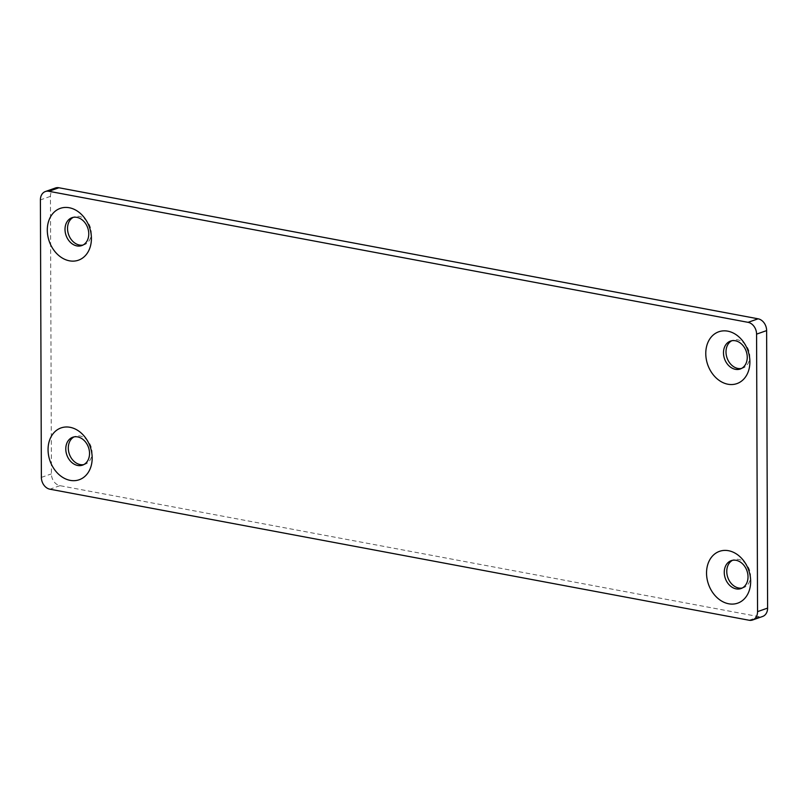 <?xml version="1.0" encoding="UTF-8"?>
<svg xmlns="http://www.w3.org/2000/svg" width="808" height="808" viewBox="0 0 808 808"><rect width="100%" height="100%" fill="white"/><g stroke="black" fill="none" stroke-linecap="round" stroke-linejoin="round"><path stroke-width="0.61" stroke-dasharray="4.04 3.03" d="M742.259 588.012A14.786 11.474 -109.3 0 0 743.542 587.668A14.786 11.474 -109.3 0 0 750.531 575.942A14.786 11.474 -109.3 0 0 733.755 559.772A14.786 11.474 -109.3 0 0 732.533 560.308M83.779 464.6A14.786 11.474 -109.3 0 0 85.072 464.257A14.786 11.474 -109.3 0 0 92.051 452.531A14.786 11.474 -109.3 0 0 75.275 436.36A14.786 11.474 -109.3 0 0 74.053 436.896M741.491 368.458A14.786 11.474 -109.3 0 0 742.774 368.115A14.786 11.474 -109.3 0 0 749.763 356.389A14.786 11.474 -109.3 0 0 732.987 340.219A14.786 11.474 -109.3 0 0 731.765 340.754M83.012 245.046A14.786 11.474 -109.3 0 0 84.305 244.693A14.786 11.474 -109.3 0 0 91.284 232.977A14.786 11.474 -109.3 0 0 74.508 216.807A14.786 11.474 -109.3 0 0 73.286 217.342M55.439 187.991A10.554 8.191 -109.3 0 0 50.45 196.364L51.419 473.872A10.554 8.191 -109.3 0 0 59.944 485.669L759.146 616.716A10.554 8.191 -109.3 0 0 762.611 616.474M749.097 620.241L759.146 616.716M50.45 196.364L40.4 199.899M41.37 477.397L51.419 473.872M59.944 485.669L49.894 489.194M733.755 559.772L731.24 560.651M743.542 587.668L741.027 588.547M75.275 436.36L72.76 437.239M85.072 464.257L82.557 465.135M732.987 340.219L730.472 341.097M742.774 368.115L740.269 368.993M74.508 216.807L71.993 217.685M84.305 244.693L81.79 245.582"/><path stroke-width="1.21" d="M750.662 581.386A27.452 21.301 70.7 0 1 717.645 598.152A27.452 21.301 70.7 0 1 717.484 552.207A27.452 21.301 70.7 0 1 750.662 581.386M748.016 576.831A14.786 11.474 -109.3 0 0 731.24 560.651A14.786 11.474 -109.3 0 0 725.311 578.407A14.786 11.474 -109.3 0 0 741.027 588.547A14.786 11.474 -109.3 0 0 748.016 576.831M732.533 560.308A14.786 11.474 -109.3 0 0 726.766 571.498A14.786 11.474 -109.3 0 0 742.259 588.012M92.183 457.964A27.452 21.301 70.7 0 1 59.166 474.74A27.452 21.301 70.7 0 1 59.004 428.796A27.452 21.301 70.7 0 1 92.183 457.964M89.537 453.409A14.786 11.474 -109.3 0 0 72.76 437.239A14.786 11.474 -109.3 0 0 66.832 454.985A14.786 11.474 -109.3 0 0 82.557 465.135A14.786 11.474 -109.3 0 0 89.537 453.409M74.053 436.896A14.786 11.474 -109.3 0 0 68.296 448.076A14.786 11.474 -109.3 0 0 83.779 464.6M749.895 361.832A27.452 21.301 70.7 0 1 716.878 378.599A27.452 21.301 70.7 0 1 716.716 332.654A27.452 21.301 70.7 0 1 749.895 361.832M747.249 357.277A14.786 11.474 -109.3 0 0 730.472 341.097A14.786 11.474 -109.3 0 0 724.544 358.853A14.786 11.474 -109.3 0 0 740.269 368.993A14.786 11.474 -109.3 0 0 747.249 357.277M731.765 340.754A14.786 11.474 -109.3 0 0 725.998 351.935A14.786 11.474 -109.3 0 0 741.491 368.458M91.415 238.411A27.452 21.301 70.7 0 1 58.398 255.187A27.452 21.301 70.7 0 1 58.237 209.242A27.452 21.301 70.7 0 1 91.415 238.411M88.769 233.855A14.786 11.474 -109.3 0 0 71.993 217.685A14.786 11.474 -109.3 0 0 66.064 235.431A14.786 11.474 -109.3 0 0 81.79 245.582A14.786 11.474 -109.3 0 0 88.769 233.855M73.286 217.342A14.786 11.474 -109.3 0 0 67.529 228.523A14.786 11.474 -109.3 0 0 83.012 245.046M752.561 620.009L762.611 616.474A10.554 8.191 -109.3 0 0 767.6 608.101L766.63 330.603A10.554 8.191 -109.3 0 0 758.106 318.806L58.903 187.759A10.554 8.191 -109.3 0 0 55.439 187.991L45.389 191.526A10.554 8.191 70.7 0 1 48.854 191.284L748.057 322.331A10.554 8.191 70.7 0 1 756.581 334.128L757.55 611.636A10.554 8.191 70.7 0 1 752.561 620.009A10.554 8.191 70.7 0 1 749.097 620.241L49.894 489.194A10.554 8.191 70.7 0 1 41.37 477.397L40.4 199.899A10.554 8.191 70.7 0 1 45.389 191.526M767.6 608.101L757.55 611.636M756.581 334.128L766.63 330.603M758.106 318.806L748.057 322.331M48.854 191.284L58.903 187.759"/></g></svg>
